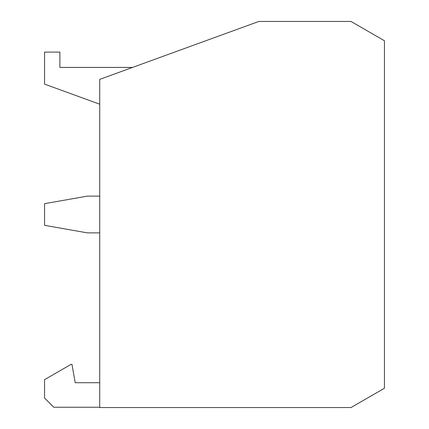<?xml version="1.0" encoding="UTF-8"?>
<svg xmlns="http://www.w3.org/2000/svg" width="429" height="429" viewBox="0 0 429 429"><rect width="100%" height="100%" fill="white"/><g stroke="black" fill="none" stroke-linecap="round" stroke-linejoin="round"><path stroke-width="0.64" d="M99.726 196.112L87.468 196.112L44.557 203.678L44.557 225.322L87.468 232.888L99.726 232.888M99.726 382.727L75.204 382.727L71.965 364.339L71.101 364.339L44.557 379.66L44.557 398.048L53.754 407.244L99.726 407.244M99.726 104.199L44.557 84.122L44.557 52.097L59.883 52.097L59.883 67.423L132.54 67.423M99.726 407.55L351.002 407.55L384.443 388.245L384.443 40.755L351.002 21.45L258.843 21.45L99.726 79.365L99.726 407.55"/></g></svg>
